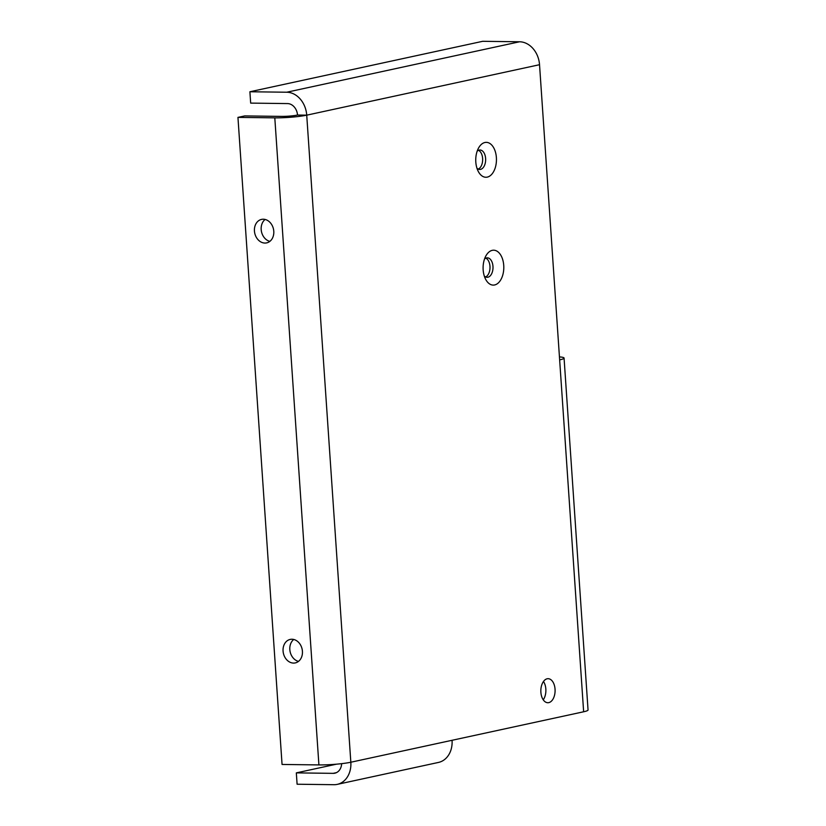 <?xml version="1.0" encoding="UTF-8"?>
<svg xmlns="http://www.w3.org/2000/svg" width="826" height="826" viewBox="0 0 826 826"><rect width="100%" height="100%" fill="white"/><g stroke="black" fill="none" stroke-linecap="round" stroke-linejoin="round"><path stroke-width="1.24" d="M559.45 356.894A22.891 2.488 176.1 0 1 564.065 358.071A22.891 2.488 176.1 0 1 559.646 359.868L539.533 64.707L306.725 115.165A22.891 2.488 176.1 0 1 274.8 117.85L237.95 117.385L282.058 764.453L318.908 764.917L274.8 117.85M286.746 92.223L519.554 41.775L482.704 41.3L249.896 91.758L286.746 92.223A22.891 18.255 77.8 0 1 306.725 115.165L350.833 762.233L583.641 711.775L559.646 359.868M487.278 177.115A17.46 10.356 90.7 0 0 495.373 151.829A17.46 10.356 90.7 0 0 478.615 147.916A17.46 10.356 90.7 0 0 478.316 171.509A17.46 10.356 90.7 0 0 487.278 177.115M494.629 284.96A17.46 10.356 90.7 0 0 502.724 259.674A17.46 10.356 90.7 0 0 485.967 255.761A17.46 10.356 90.7 0 0 485.667 279.353A17.46 10.356 90.7 0 0 494.629 284.96M547.153 678.786A12.018 7.135 -89.3 0 1 548.123 678.693A12.018 7.135 -89.3 0 1 555.093 690.804A12.018 7.135 -89.3 0 1 547.814 702.73A12.018 7.135 -89.3 0 1 540.844 691.434A12.018 7.135 -89.3 0 1 547.153 678.786M519.554 41.775A22.891 18.255 77.8 0 1 539.533 64.707M478.502 150.311A9.726 5.772 -89.3 0 1 482.652 159.769A9.726 5.772 -89.3 0 1 478.254 169.103M485.853 258.156A9.726 5.772 -89.3 0 1 490.004 267.614A9.726 5.772 -89.3 0 1 485.605 276.947M543.477 681.481A12.018 7.135 -89.3 0 1 543.24 699.828M564.065 358.071L588.05 709.988A22.891 2.488 176.1 0 1 583.641 711.775M318.908 764.917A22.891 2.488 176.1 0 0 350.833 762.233A22.891 18.255 77.8 0 1 337.256 784.37A22.891 18.255 77.8 0 1 333.952 784.7L297.102 784.225L296.327 772.878L336.45 764.184M452.059 740.292A22.891 18.255 77.8 0 1 438.482 762.429L337.256 784.37M476.932 168.163A9.726 5.772 90.7 0 0 479.751 169.454A9.726 5.772 90.7 0 0 480.536 169.382A9.726 5.772 90.7 0 0 485.647 159.139A9.726 5.772 90.7 0 0 479.999 150.002A9.726 5.772 90.7 0 0 477.149 151.22M484.284 276.008A9.726 5.772 90.7 0 0 487.103 277.299A9.726 5.772 90.7 0 0 487.887 277.226A9.726 5.772 90.7 0 0 492.998 266.984A9.726 5.772 90.7 0 0 487.35 257.846A9.726 5.772 90.7 0 0 484.501 259.065M249.896 91.758L250.67 103.105L287.52 103.58A11.45 9.127 77.8 0 1 297.515 115.041A11.45 1.249 176.1 0 1 281.552 116.394L244.692 115.919L237.95 117.385M341.644 763.658A11.45 9.127 77.8 0 1 334.829 773.188A11.45 9.127 77.8 0 1 333.188 773.353L296.327 772.878M306.725 115.165L297.515 115.041M254.439 231.012A12.018 9.582 -102.2 0 0 266.653 242.885A12.018 9.582 -102.2 0 0 273.478 229.112A12.018 9.582 -102.2 0 0 261.563 219.396A12.018 9.582 -102.2 0 0 254.439 231.012M283.07 651.043A12.018 9.582 -102.2 0 0 295.295 662.906A12.018 9.582 -102.2 0 0 302.12 649.133A12.018 9.582 -102.2 0 0 290.205 639.417A12.018 9.582 -102.2 0 0 283.07 651.043M269.865 241.368A12.018 9.582 77.8 0 1 261.181 229.556A12.018 9.582 77.8 0 1 265.115 219.448M298.496 661.389A12.018 9.582 77.8 0 1 289.823 649.577A12.018 9.582 77.8 0 1 293.746 639.479M333.188 773.353L336.409 772.651"/></g></svg>
